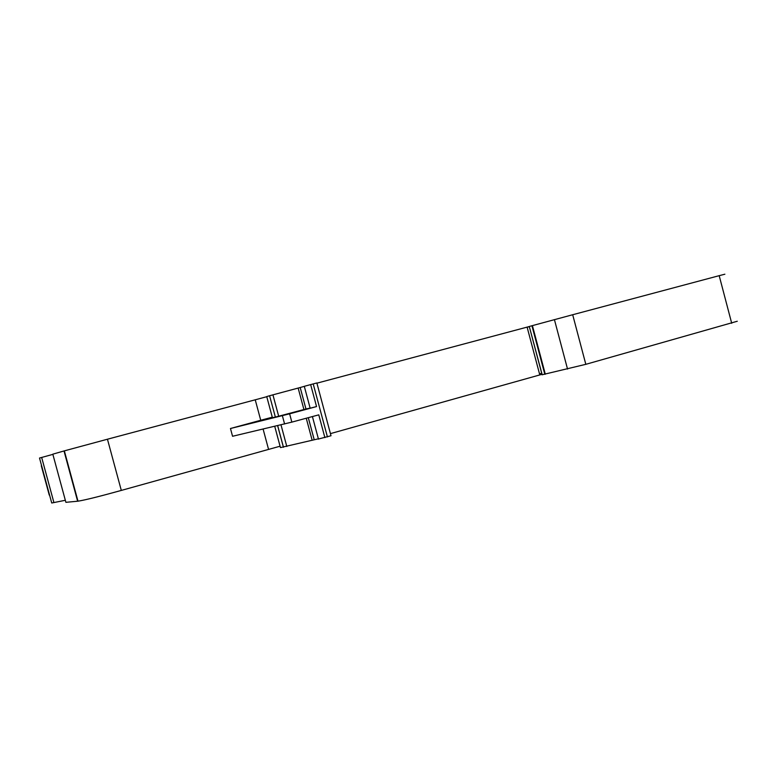 <?xml version="1.0" encoding="UTF-8"?>
<svg xmlns="http://www.w3.org/2000/svg" width="777" height="777" viewBox="0 0 777 777"><rect width="100%" height="100%" fill="white"/><g stroke="black" fill="none" stroke-linecap="round" stroke-linejoin="round"><path stroke-width="1.17" d="M737.266 321.251L585.819 364.326L542.181 374.747M539.5 373.834L541.715 373.339M330.429 433.624L541.967 374.32M324.883 437.636L318.774 414.85L291.841 422.125L289.617 413.82L316.55 406.565L310.654 384.596L316.851 382.954L331.002 435.751L318.424 439.024M274.728 426.32L280.448 447.601L318.376 438.811M308.284 417.686L314.112 439.345L308.304 417.676M272.28 417.21L260.732 420.26L255.235 399.805L107.449 439.219L121.309 490.423L280.07 446.212M121.309 490.423C99.456 496.474 85.023 500.058 77.991 501.184L65.89 502.321L52.817 454.166L64.005 450.961L77.632 501.223M53.924 502.612L41.667 457.449L39.52 458.041L51.729 503.001L65.336 500.281M41.667 457.449L52.875 454.37M107.449 439.219L64.005 450.961M255.235 399.805L266.773 396.707M275.32 417.084L272.416 417.705L267.803 400.553L266.734 396.561L269.59 395.746L275.369 417.074L269.59 395.746M272.931 394.842L300.194 387.519L305.973 408.984L278.681 416.229L272.931 394.842L269.638 395.736M305.953 408.984L300.194 387.519L304.302 386.354M310.654 384.596L304.293 386.315L310.149 408.158M316.909 383.178L529.292 326.534M527.127 327.234L529.322 326.641M542.191 374.796L529.283 326.486L531.934 325.748L544.823 374.3M585.819 364.326L572.688 314.734L531.934 325.748M572.688 314.734L719.191 275.67L731.711 323.29M724.892 274.203L719.191 275.67M527.107 327.127L539.782 374.873M291.841 422.125L232.556 436.276L230.468 428.506L260.732 420.26M49.252 495.075L41.307 465.821M316.55 406.565L310.169 408.207M305.973 408.984L310.13 408.08M278.681 416.229L275.369 417.074M289.617 413.82L230.468 428.506M554.428 319.638L567.54 369.085M532.41 325.621L545.299 374.203M313.209 383.906L327.428 436.946M306.245 418.23L312.043 439.831M286.8 446.484L280.992 424.844M277.622 425.641L283.43 447.27M263.102 429.069L268.512 449.193M298.154 388.073L303.914 409.508M282.372 415.705L284.596 423.989M529.283 326.486L542.103 374.805M312.412 416.569L318.473 439.17M277.671 425.621L283.479 447.261M64.345 450.854L77.991 501.184"/></g></svg>
